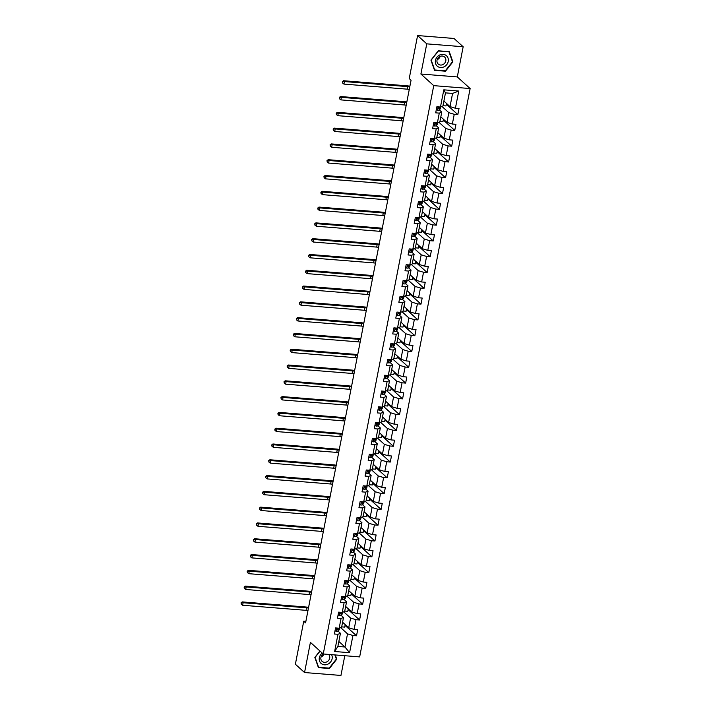 <?xml version="1.0" encoding="UTF-8"?>
<svg xmlns="http://www.w3.org/2000/svg" width="711" height="711" viewBox="0 0 711 711"><rect width="100%" height="100%" fill="white"/><g stroke="black" fill="none" stroke-linecap="round" stroke-linejoin="round"><path stroke-width="1.07" d="M463.163 46.757L426.76 43.851L420.894 74.015L457.297 76.93L463.163 46.757L453.991 38.465L417.588 35.55L409.225 78.574L411.056 80.236L305.579 622.872L303.739 621.21L295.376 664.243L304.548 672.535L340.951 675.45L344.791 655.711M457.297 76.93L470.14 88.546L359.659 656.902L323.256 653.987L433.737 85.64L470.14 88.546M443.895 101.06L450.019 106.597L452.569 93.434L445.486 92.874L442.926 106.028L440.465 107.041L436.874 106.757L435.692 112.836L439.282 113.12L437.389 122.834L433.799 122.55L432.617 128.629L436.216 128.913L434.323 138.627L430.733 138.343L429.551 144.422L433.141 144.706L431.257 154.42L427.666 154.136L426.484 160.215L430.075 160.499L428.182 170.213L424.591 169.929L423.409 176.008L427 176.292L425.116 186.006L421.525 185.722L420.343 191.801L423.934 192.086L422.041 201.8L418.45 201.515L417.268 207.594L420.859 207.879L418.975 217.593L415.384 217.308L414.202 223.387L417.792 223.672L415.899 233.386L412.309 233.101L411.136 239.18L414.726 239.465L412.833 249.188L409.243 248.894L408.061 254.973L411.651 255.258L409.767 264.981L406.177 264.688L404.994 270.767L408.585 271.051L406.692 280.774L403.101 280.481L401.919 286.56L405.51 286.844L403.626 296.567L400.035 296.274L398.853 302.353L402.444 302.637L400.551 312.36L396.96 312.067L395.787 318.146L399.378 318.43L397.485 328.153L393.894 327.86L392.712 333.939L396.303 334.223L394.418 343.946L390.828 343.653L389.646 349.732L393.236 350.016L391.343 359.739L387.753 359.446L386.571 365.525L390.161 365.81L388.277 375.532L384.687 375.239L383.505 381.318L387.095 381.603L385.202 391.326L381.611 391.032L380.429 397.111L384.02 397.396L382.136 407.119L378.545 406.825L377.363 412.904L380.954 413.189L379.07 422.912L375.47 422.618L374.297 428.697L377.888 428.982L375.995 438.705L372.404 438.411L371.222 444.491L374.813 444.775L372.928 454.498L369.338 454.205L368.156 460.284L371.746 460.568L369.853 470.291L366.263 469.998L365.081 476.077L368.671 476.361L366.787 486.084L363.197 485.791L362.015 491.87L365.605 492.154L363.712 501.877L360.122 501.584L358.948 507.663L362.539 507.947L360.646 517.67L357.055 517.377L355.873 523.456L359.464 523.74L357.58 533.463L353.989 533.17L352.807 539.249L356.398 539.533L354.505 549.256L350.914 548.963L349.732 555.042L353.323 555.327L351.438 565.049L347.848 564.756L346.666 570.835L350.256 571.12L348.363 580.843L344.773 580.549L343.591 586.628L347.181 586.913L345.297 596.636L341.707 596.342L340.525 602.421L344.115 602.706L342.231 612.429L338.632 612.135L337.458 618.215L341.049 618.499L339.156 628.222L335.565 627.929L334.383 634.008L337.974 634.292L334.632 651.507L349.581 652.698L344.968 647.01L347.528 633.848L340.64 627.609M440.465 107.041L443.806 89.835L458.764 91.035L455.413 108.241L459.013 108.525L457.831 114.604L446.348 104.215M349.581 652.698L352.932 635.492L356.522 635.776L357.704 629.706L354.114 629.413L355.998 619.699L359.588 619.983L360.77 613.913L357.18 613.62L359.073 603.906L362.663 604.19L363.845 598.12L360.255 597.827L362.139 588.113L365.73 588.397L366.912 582.327L363.321 582.033L365.214 572.319L368.805 572.604L369.978 566.534L366.387 566.24L368.28 556.526L371.871 556.811L373.053 550.741L369.462 550.447L371.346 540.733L374.937 541.018L376.119 534.948L372.528 534.654L374.421 524.94L378.012 525.225L379.194 519.154L375.604 518.861L377.488 509.147L381.078 509.432L382.26 503.361L378.67 503.068L380.563 493.354L384.153 493.638L385.335 487.568L381.736 487.275L383.629 477.561L387.219 477.845L388.402 471.775L384.811 471.482L386.695 461.768L390.295 462.052L391.468 455.982L387.877 455.689L389.77 445.975L393.361 446.259L394.543 440.189L390.952 439.896L392.836 430.182L396.427 430.466L397.609 424.396L394.018 424.103L395.911 414.389L399.502 414.673L400.684 408.603L397.094 408.31L398.978 398.595L402.568 398.88L403.75 392.81L400.16 392.516L402.053 382.802L405.643 383.087L406.816 377.017L403.226 376.723L405.119 367.009L408.709 367.294L409.892 361.215L406.301 360.93L408.185 351.216L411.776 351.501L412.958 345.422L409.367 345.137L411.26 335.423L414.851 335.708L416.033 329.628L412.442 329.344L414.326 319.63L417.917 319.914L419.099 313.835L415.508 313.551L417.401 303.837L420.992 304.121L422.174 298.042L418.575 297.758L420.468 288.044L424.058 288.328L425.24 282.249L421.65 281.965L423.534 272.251L427.133 272.535L428.306 266.456L424.716 266.172L426.609 256.458L430.199 256.742L431.381 250.663L427.791 250.379L429.675 240.665L433.266 240.949L434.448 234.87L430.857 234.586L432.75 224.872L436.341 225.156L437.523 219.077L433.932 218.792L435.816 209.078L439.407 209.363L440.589 203.284L436.998 202.999L438.891 193.285L442.482 193.57L443.655 187.491L440.065 187.206L441.958 177.492L445.548 177.777L446.73 171.698L443.14 171.413L445.024 161.699L448.614 161.984L449.796 155.905L446.206 155.62L448.099 145.906L451.689 146.19L452.871 140.111L449.281 139.827L451.165 130.113L454.756 130.397L455.938 124.318L452.347 124.034L454.24 114.32L457.831 114.604M437.389 122.834L439.86 121.821L441.753 112.107L439.282 109.876M441.94 106.437L448.837 112.676L446.943 122.39L440.829 116.853M441.753 112.107L439.282 113.12M454.24 114.32L448.837 112.676M452.347 124.034L446.943 122.39M434.323 138.627L436.794 137.614L438.678 127.9L436.216 125.669M438.874 122.23L445.761 128.469L443.877 138.183L437.754 132.646M438.678 127.9L436.216 128.913M451.165 130.113L445.761 128.469M449.281 139.827L443.877 138.183M431.257 154.42L433.719 153.407L435.612 143.693L433.141 141.462M435.799 138.023L442.695 144.262L440.802 153.976L434.688 148.439M435.612 143.693L433.141 144.706M448.099 145.906L442.695 144.262M446.206 155.62L440.802 153.976M428.182 170.213L430.653 169.2L432.537 159.486L430.075 157.255M432.732 153.816L439.62 160.055L437.736 169.769L431.613 164.232M432.537 159.486L430.075 160.499M445.024 161.699L439.62 160.055M443.14 171.413L437.736 169.769M425.116 186.006L427.578 185.002L429.471 175.279L427.009 173.049M429.666 169.609L436.554 175.848L434.661 185.562L428.546 180.025M429.471 175.279L427 176.292M441.958 177.492L436.554 175.848M440.065 187.206L434.661 185.562M422.041 201.8L424.511 200.795L426.404 191.072L423.934 188.842M426.591 185.402L433.488 191.641L431.595 201.355L425.48 195.818M426.404 191.072L423.934 192.086M438.891 193.285L433.488 191.641M436.998 202.999L431.595 201.355M418.975 217.593L421.445 216.588L423.329 206.865L420.868 204.635M423.525 201.195L430.413 207.434L428.529 217.148L422.405 211.611M423.329 206.865L420.859 207.879M435.816 209.078L430.413 207.434M433.932 218.792L428.529 217.148M415.899 233.386L418.37 232.381L420.263 222.659L417.792 220.428M420.45 216.988L427.347 223.227L425.454 232.941L419.339 227.404M420.263 222.659L417.792 223.672M432.75 224.872L427.347 223.227M430.857 234.586L425.454 232.941M412.833 249.188L415.304 248.175L417.188 238.452L414.726 236.221M417.384 232.781L424.271 239.02L422.387 248.734L416.264 243.198M417.188 238.452L414.726 239.465M429.675 240.665L424.271 239.02M427.791 250.379L422.387 248.734M409.767 264.981L412.229 263.968L414.122 254.245L411.651 252.014M414.317 248.574L421.205 254.814L419.312 264.528L413.198 258.991M414.122 254.245L411.651 255.258M426.609 256.458L421.205 254.814M424.716 266.172L419.312 264.528M406.692 280.774L409.163 279.761L411.047 270.038L408.585 267.807M411.242 264.368L418.139 270.607L416.246 280.321L410.131 274.793M411.047 270.038L408.585 271.051M423.534 272.251L418.139 270.607M421.65 281.965L416.246 280.321M403.626 296.567L406.097 295.554L407.981 285.831L405.519 283.6M408.176 280.161L415.064 286.4L413.18 296.114L407.056 290.586M407.981 285.831L405.51 286.844M420.468 288.044L415.064 286.4M418.575 297.758L413.18 296.114M400.551 312.36L403.021 311.347L404.915 301.624L402.444 299.393M405.101 295.954L411.998 302.193L410.105 311.907L403.99 306.379M404.915 301.624L402.444 302.637M417.401 303.837L411.998 302.193M415.508 313.551L410.105 311.907M397.485 328.153L399.955 327.14L401.839 317.417L399.378 315.186M402.035 311.747L408.923 317.986L407.039 327.7L400.915 322.172M401.839 317.417L399.378 318.43M414.326 319.63L408.923 317.986M412.442 329.344L407.039 327.7M394.418 343.946L396.88 342.933L398.773 333.21L396.303 330.979M398.96 327.54L405.857 333.779L403.964 343.493L397.849 337.965M398.773 333.21L396.303 334.223M411.26 335.423L405.857 333.779M409.367 345.137L403.964 343.493M391.343 359.739L393.814 358.726L395.698 349.003L393.236 346.772M395.894 343.333L402.781 349.572L400.897 359.286L394.783 353.758M395.698 349.003L393.236 350.016M408.185 351.216L402.781 349.572M406.301 360.93L400.897 359.286M388.277 375.532L390.739 374.519L392.632 364.796L390.17 362.566M392.828 359.126L399.715 365.365L397.822 375.079L391.708 369.551M392.632 364.796L390.161 365.81M405.119 367.009L399.715 365.365M403.226 376.723L397.822 375.079M385.202 391.326L387.673 390.312L389.566 380.589L387.095 378.359M389.752 374.919L396.649 381.158L394.756 390.872L388.641 385.344M389.566 380.589L387.095 381.603M402.053 382.802L396.649 381.158M400.16 392.516L394.756 390.872M382.136 407.119L384.607 406.105L386.491 396.382L384.029 394.152M386.686 390.712L393.574 396.951L391.69 406.665L385.566 401.137M386.491 396.382L384.02 397.396M398.978 398.595L393.574 396.951M397.094 408.31L391.69 406.665M379.07 422.912L381.531 421.899L383.425 412.176L380.954 409.945M383.611 406.505L390.508 412.744L388.615 422.458L382.5 416.93M383.425 412.176L380.954 413.189M395.911 414.389L390.508 412.744M394.018 424.103L388.615 422.458M375.995 438.705L378.465 437.692L380.349 427.969L377.888 425.738M380.545 422.298L387.433 428.537L385.549 438.252L379.425 432.723M380.349 427.969L377.888 428.982M392.836 430.182L387.433 428.537M390.952 439.896L385.549 438.252M372.928 454.498L375.39 453.485L377.283 443.762L374.813 441.531M377.479 438.092L384.367 444.331L382.474 454.045L376.359 448.517M377.283 443.762L374.813 444.775M389.77 445.975L384.367 444.331M387.877 455.689L382.474 454.045M369.853 470.291L372.324 469.278L374.208 459.555L371.746 457.324M374.404 453.885L381.3 460.124L379.407 469.838L373.293 464.31M374.208 459.555L371.746 460.568M386.695 461.768L381.3 460.124M384.811 471.482L379.407 469.838M366.787 486.084L369.258 485.071L371.142 475.348L368.68 473.117M371.338 469.678L378.225 475.917L376.341 485.631L370.218 480.103M371.142 475.348L368.671 476.361M383.629 477.561L378.225 475.917M381.736 487.275L376.341 485.631M363.712 501.877L366.183 500.864L368.076 491.141L365.605 488.91M368.262 485.471L375.159 491.71L373.266 501.424L367.152 495.896M368.076 491.141L365.605 492.154M380.563 493.354L375.159 491.71M378.67 503.068L373.266 501.424M360.646 517.67L363.117 516.657L365.001 506.934L362.539 504.703M365.196 501.264L372.084 507.503L370.2 517.217L364.076 511.689M365.001 506.934L362.539 507.947M377.488 509.147L372.084 507.503M375.604 518.861L370.2 517.217M357.58 533.463L360.042 532.45L361.935 522.727L359.464 520.496M362.121 517.057L369.018 523.296L367.125 533.01L361.01 527.482M361.935 522.727L359.464 523.74M374.421 524.94L369.018 523.296M372.528 534.654L367.125 533.01M354.505 549.256L356.975 548.243L358.859 538.52L356.398 536.29M359.055 532.85L365.943 539.089L364.059 548.803L357.944 543.275M358.859 538.52L356.398 539.533M371.346 540.733L365.943 539.089M369.462 550.447L364.059 548.803M351.438 565.049L353.9 564.036L355.793 554.313L353.331 552.083M355.989 548.643L362.877 554.882L360.984 564.596L354.869 559.068M355.793 554.313L353.323 555.327M368.28 556.526L362.877 554.882M366.387 566.24L360.984 564.596M348.363 580.843L350.834 579.829L352.727 570.106L350.256 567.876M352.914 564.436L359.81 570.675L357.917 580.389L351.803 574.861M352.727 570.106L350.256 571.12M365.214 572.319L359.81 570.675M363.321 582.033L357.917 580.389M345.297 596.636L347.768 595.622L349.652 585.9L347.19 583.669M349.848 580.229L356.735 586.468L354.851 596.182L348.728 590.654M349.652 585.9L347.181 586.913M362.139 588.113L356.735 586.468M360.255 597.827L354.851 596.182M342.231 612.429L344.693 611.416L346.586 601.693L344.115 599.462M346.772 596.022L353.669 602.261L351.776 611.975L345.662 606.447M346.586 601.693L344.115 602.706M359.073 603.906L353.669 602.261M357.18 613.62L351.776 611.975M339.156 628.222L341.627 627.209L343.511 617.486L341.049 615.255M343.706 611.816L350.594 618.055L348.71 627.769L342.586 622.241M343.511 617.486L341.049 618.499M355.998 619.699L350.594 618.055M354.114 629.413L348.71 627.769M334.632 651.507L337.885 646.441L340.445 633.279L337.974 631.048M338.854 641.473L344.968 647.01L337.885 646.441M340.445 633.279L337.974 634.292M352.932 635.492L347.528 633.848M426.76 43.851L417.588 35.55M420.894 74.015L433.737 85.64M323.256 653.987L310.414 642.371L304.548 672.535M305.863 621.387L303.739 621.21M458.764 91.035L452.569 93.434M445.486 92.874L443.806 89.835M455.413 108.241L450.019 106.597M356.522 635.776L345.039 625.387M345.199 624.596L344.711 627.12L341.689 626.871M348.266 608.803L347.777 611.327L344.755 611.078M359.588 619.983L348.114 609.594M351.332 593.01L350.843 595.534L347.83 595.285M362.663 604.19L351.181 593.801M354.407 577.216L353.918 579.741L350.896 579.492M365.73 588.397L354.256 578.007M357.473 561.423L356.984 563.947L353.971 563.699M368.805 572.604L357.322 562.214M360.548 545.63L360.059 548.154L357.038 547.905M371.871 556.811L360.388 546.421M363.614 529.837L363.125 532.352L360.113 532.112M374.937 541.018L363.463 530.628M366.689 514.044L366.192 516.559L363.179 516.319M378.012 525.225L366.529 514.835M369.756 498.251L369.267 500.766L366.245 500.526M381.078 509.432L369.604 499.042M372.822 482.458L372.333 484.973L369.32 484.733M384.153 493.638L372.671 483.249M375.897 466.665L375.408 469.18L372.386 468.94M387.219 477.845L375.737 467.456M378.963 450.872L378.474 453.387L375.461 453.147M390.295 462.052L378.812 451.663M382.038 435.079L381.549 437.594L378.528 437.354M393.361 446.259L381.878 435.87M385.104 419.286L384.615 421.801L381.594 421.561M396.427 430.466L384.953 420.077M388.17 403.493L387.682 406.008L384.669 405.768M399.502 414.673L388.019 404.283M391.246 387.699L390.757 390.215L387.735 389.975M402.568 398.88L391.086 388.49M394.312 371.906L393.823 374.421L390.81 374.182M405.643 383.087L394.161 372.697M397.387 356.113L396.898 358.628L393.876 358.388M408.709 367.294L397.227 356.904M400.453 340.32L399.964 342.835L396.951 342.595M411.776 351.501L400.302 341.111M403.528 324.527L403.03 327.042L400.017 326.802M414.851 335.708L403.368 325.318M406.594 308.734L406.105 311.249L403.084 311.009M417.917 319.914L406.443 309.525M409.66 292.941L409.172 295.456L406.159 295.216M420.992 304.121L409.509 293.732M412.736 277.148L412.247 279.663L409.225 279.423M424.058 288.328L412.576 277.939M415.802 261.355L415.313 263.87L412.3 263.63M427.133 272.535L415.651 262.146M418.877 245.562L418.379 248.077L415.366 247.837M430.199 256.742L418.717 246.353M421.943 229.769L421.454 232.284L418.432 232.044M433.266 240.949L421.792 230.56M425.009 213.975L424.52 216.491L421.507 216.251M436.341 225.156L424.858 214.766M428.084 198.182L427.595 200.698L424.574 200.458M439.407 209.363L427.924 198.973M431.15 182.389L430.662 184.904L427.649 184.664M442.482 193.57L430.999 183.18M434.225 166.596L433.737 169.111L430.715 168.871M445.548 177.777L434.065 167.387M437.292 150.803L436.803 153.318L433.781 153.078M448.614 161.984L437.141 151.594M440.367 135.01L439.869 137.525L436.856 137.285M451.689 146.19L440.207 135.801M443.433 119.217L442.944 121.732L439.922 121.492M454.756 130.397L443.282 120.008M446.499 103.424L446.01 105.939L442.997 105.699M319.932 650.983L314.84 657.426L318.421 667.629L329.389 668.509L336.765 659.177L335.281 654.947M438.323 50.792L430.946 60.124L434.528 70.327L445.486 71.207L452.871 61.875L449.29 51.663L438.323 50.792M336.205 658.67L336.765 659.177M328.935 668.109L329.389 668.509M452.312 61.368L452.871 61.875M445.042 70.798L445.486 71.207M335.05 630.604L336.196 631.359A2.835 0.738 11 0 0 337.894 631.137L339.031 629.99A8.176 2.133 11 0 0 339.218 629.653L339.529 628.071M338.223 628.142A2.835 0.738 -169 0 1 337.503 628.24L337.272 629.457A2.835 0.738 11 0 0 338.267 629.208L339.316 628.151M337.583 628.24L336.827 628.951M307.961 610.598A5.341 1.395 11 0 0 306.05 610.34L242.638 605.265L243.126 602.741L241.065 602.812L241.233 604.154L241.429 603.141M308.458 608.065A5.341 1.395 11 0 0 306.539 607.807L243.126 602.741L242.211 601.906L305.623 606.981A8.017 2.089 -169 0 1 308.592 607.381M242.211 601.906L241.065 602.812M241.233 604.154L242.638 605.265M322.27 653.098A6.941 6.15 132.1 0 0 321.425 663.683A6.941 6.15 132.1 0 0 329.682 662.963A6.941 6.15 132.1 0 0 331.593 654.653M323.416 653.996A4.755 4.213 132.1 0 0 322.11 661.372A4.755 4.213 132.1 0 0 322.35 661.568A4.755 4.213 132.1 0 0 328.482 660.599A4.755 4.213 132.1 0 0 328.589 654.413M334.89 654.92L336.356 659.088L329.202 668.127L318.581 667.274L315.106 657.382L320.074 651.107M321.034 657.017A4.755 4.213 132.1 0 0 323.923 654.04M435.443 60.417A6.941 6.15 132.1 0 0 440.553 67.509A6.941 6.15 132.1 0 0 448.232 61.439A6.941 6.15 132.1 0 0 443.113 54.347A6.941 6.15 132.1 0 0 435.443 60.417M437.025 60.186A4.755 4.213 132.1 0 0 438.207 64.061A4.755 4.213 132.1 0 0 442.669 64.683A4.755 4.213 132.1 0 0 445.779 60.888A4.755 4.213 132.1 0 0 444.588 57.013A4.755 4.213 132.1 0 0 440.127 56.391A4.755 4.213 132.1 0 0 437.025 60.186M437.141 59.706A4.755 4.213 132.1 0 0 440.153 56.382M448.988 51.885L452.454 61.777L445.308 70.824L434.688 69.971L431.213 60.079L438.367 51.041L448.685 51.619M338.116 614.811L339.271 615.566A2.835 0.738 11 0 0 340.96 615.344L342.098 614.197A8.176 2.133 11 0 0 342.293 613.86L342.595 612.269M341.289 612.349A2.835 0.738 -169 0 1 340.569 612.447L340.338 613.664A2.835 0.738 11 0 0 341.333 613.415L342.391 612.358M340.649 612.447L339.894 613.158M311.036 594.805A5.341 1.395 11 0 0 309.116 594.547L245.704 589.472L246.202 586.948L244.131 587.019L244.3 588.361L244.495 587.348M311.525 592.272A5.341 1.395 11 0 0 309.605 592.014L246.202 586.948L245.286 586.113L308.69 591.188A8.017 2.089 -169 0 1 311.658 591.588M245.286 586.113L244.131 587.019M244.3 588.361L245.704 589.472M341.191 599.018L342.338 599.773A2.835 0.738 11 0 0 344.035 599.551L345.173 598.404A8.176 2.133 11 0 0 345.359 598.067L345.67 596.476M344.364 596.556A2.835 0.738 -169 0 1 343.644 596.653L343.404 597.871A2.835 0.738 11 0 0 344.408 597.622L345.457 596.565M343.724 596.653L342.969 597.364M314.102 579.012A5.341 1.395 11 0 0 312.182 578.754L248.779 573.679L249.268 571.155L247.197 571.226L247.375 572.568L247.57 571.555M314.591 576.479A5.341 1.395 11 0 0 312.68 576.221L249.268 571.155L248.352 570.32L311.765 575.395A8.017 2.089 -169 0 1 314.724 575.794M248.352 570.32L247.197 571.226M247.375 572.568L248.779 573.679M344.257 583.224L345.413 583.98A2.835 0.738 11 0 0 347.101 583.758L348.239 582.611A8.176 2.133 11 0 0 348.434 582.273L348.737 580.683M347.43 580.763A2.835 0.738 -169 0 1 346.71 580.86L346.479 582.078A2.835 0.738 11 0 0 347.475 581.829L348.532 580.771M346.79 580.86L346.035 581.571M317.177 563.219A5.341 1.395 11 0 0 315.257 562.961L251.845 557.886L252.343 555.362L250.272 555.433L250.441 556.775L250.636 555.762M317.666 560.686A5.341 1.395 11 0 0 315.746 560.428L252.343 555.362L251.418 554.527L314.831 559.601A8.017 2.089 -169 0 1 317.799 560.001M251.418 554.527L250.272 555.433M250.441 556.775L251.845 557.886M347.324 567.431L348.479 568.187A2.835 0.738 11 0 0 350.176 567.965L351.314 566.818A8.176 2.133 11 0 0 351.501 566.48L351.812 564.889M350.505 564.969A2.835 0.738 -169 0 1 349.785 565.067L349.545 566.285A2.835 0.738 11 0 0 350.55 566.036L351.598 564.978M349.865 565.067L349.101 565.778M320.243 547.426A5.341 1.395 11 0 0 318.324 547.168L254.92 542.093L255.409 539.569L253.338 539.64L253.507 540.982L253.711 539.969M320.732 544.893A5.341 1.395 11 0 0 318.821 544.635L255.409 539.569L254.494 538.734L317.897 543.808A8.017 2.089 -169 0 1 320.865 544.208M254.494 538.734L253.338 539.64M253.507 540.982L254.92 542.093M350.399 551.638L351.554 552.394A2.835 0.738 11 0 0 353.243 552.171L354.38 551.025A8.176 2.133 11 0 0 354.567 550.687L354.878 549.096M353.571 549.176A2.835 0.738 -169 0 1 352.852 549.274L352.62 550.492A2.835 0.738 11 0 0 353.616 550.243L354.665 549.185M352.932 549.274L352.176 549.985M323.309 531.632A5.341 1.395 11 0 0 321.399 531.375L257.986 526.3L258.475 523.776L256.413 523.847L256.582 525.189L256.778 524.176M323.807 529.1A5.341 1.395 11 0 0 321.887 528.842L258.475 523.776L257.56 522.941L320.972 528.015A8.017 2.089 -169 0 1 323.94 528.415M257.56 522.941L256.413 523.847M256.582 525.189L257.986 526.3M353.465 535.845L354.62 536.601A2.835 0.738 11 0 0 356.309 536.378L357.446 535.232A8.176 2.133 11 0 0 357.642 534.894L357.944 533.303M356.638 533.383A2.835 0.738 -169 0 1 355.927 533.481L355.687 534.699A2.835 0.738 11 0 0 356.682 534.45L357.74 533.392M355.998 533.481L355.242 534.192M326.385 515.839A5.341 1.395 11 0 0 324.465 515.582L261.053 510.507L261.55 507.974L259.479 508.054L259.648 509.396L259.844 508.383M326.873 513.306A5.341 1.395 11 0 0 324.954 513.049L261.55 507.974L260.635 507.147L324.038 512.222A8.017 2.089 -169 0 1 327.007 512.622M260.635 507.147L259.479 508.054M259.648 509.396L261.053 510.507M356.54 520.052L357.686 520.808A2.835 0.738 11 0 0 359.384 520.585L360.521 519.439A8.176 2.133 11 0 0 360.708 519.101L361.019 517.51M359.713 517.59A2.835 0.738 -169 0 1 358.993 517.688L358.753 518.906A2.835 0.738 11 0 0 359.757 518.657L360.806 517.599M359.073 517.688L358.317 518.399M329.451 500.046A5.341 1.395 11 0 0 327.54 499.789L264.128 494.714L264.616 492.181L262.546 492.261L262.723 493.603L262.919 492.59M329.948 497.513A5.341 1.395 11 0 0 328.029 497.256L264.616 492.181L263.701 491.354L327.113 496.429A8.017 2.089 -169 0 1 330.082 496.829M263.701 491.354L262.546 492.261M262.723 493.603L264.128 494.714M359.606 504.25L360.761 505.014A2.835 0.738 11 0 0 362.45 504.792L363.588 503.646A8.176 2.133 11 0 0 363.783 503.308L364.085 501.717M362.779 501.797A2.835 0.738 -169 0 1 362.059 501.895L361.828 503.112A2.835 0.738 11 0 0 362.823 502.864L363.881 501.806M362.139 501.895L361.384 502.606M332.526 484.253A5.341 1.395 11 0 0 330.606 483.995L267.194 478.921L267.692 476.388L265.621 476.468L265.79 477.81L265.985 476.797M333.015 481.72A5.341 1.395 11 0 0 331.095 481.463L267.692 476.388L266.767 475.561L330.18 480.636A8.017 2.089 -169 0 1 333.148 481.036M266.767 475.561L265.621 476.468M265.79 477.81L267.194 478.921M362.672 488.457L363.828 489.221A2.835 0.738 11 0 0 365.525 488.999L366.663 487.853A8.176 2.133 11 0 0 366.849 487.515L367.16 485.924M365.854 486.004A2.835 0.738 -169 0 1 365.134 486.102L364.894 487.319A2.835 0.738 11 0 0 365.898 487.071L366.947 486.013M365.214 486.102L364.459 486.813M335.592 468.46A5.341 1.395 11 0 0 333.672 468.202L270.269 463.128L270.758 460.595L268.687 460.675L268.856 462.017L269.06 461.004M336.081 465.927A5.341 1.395 11 0 0 334.17 465.669L270.758 460.595L269.842 459.768L333.255 464.843A8.017 2.089 -169 0 1 336.214 465.243M269.842 459.768L268.687 460.675M268.856 462.017L270.269 463.128M365.747 472.664L366.903 473.428A2.835 0.738 11 0 0 368.591 473.206L369.729 472.06A8.176 2.133 11 0 0 369.916 471.722L370.227 470.131M368.92 470.211A2.835 0.738 -169 0 1 368.2 470.309L367.969 471.526A2.835 0.738 11 0 0 368.965 471.277L370.022 470.22M368.28 470.309L367.525 471.02M338.658 452.667A5.341 1.395 11 0 0 336.747 452.409L273.335 447.335L273.824 444.802L271.762 444.882L271.931 446.224L272.126 445.21M339.156 450.134A5.341 1.395 11 0 0 337.236 449.876L273.824 444.802L272.908 443.975L336.321 449.05A8.017 2.089 -169 0 1 339.289 449.45M272.908 443.975L271.762 444.882M271.931 446.224L273.335 447.335M368.813 456.871L369.969 457.635A2.835 0.738 11 0 0 371.657 457.413L372.804 456.266A8.176 2.133 11 0 0 372.991 455.929L373.302 454.338M371.986 454.418A2.835 0.738 -169 0 1 371.275 454.516L371.035 455.733A2.835 0.738 11 0 0 372.04 455.484L373.088 454.427M371.355 454.516L370.591 455.227M341.733 436.874A5.341 1.395 11 0 0 339.814 436.616L276.41 431.541L276.899 429.009L274.828 429.089L274.997 430.431L275.193 429.417M342.222 434.341A5.341 1.395 11 0 0 340.311 434.083L276.899 429.009L275.984 428.182L339.387 433.257A8.017 2.089 -169 0 1 342.355 433.657M275.984 428.182L274.828 429.089M274.997 430.431L276.41 431.541M371.889 441.078L373.035 441.842A2.835 0.738 11 0 0 374.733 441.62L375.87 440.473A8.176 2.133 11 0 0 376.057 440.136L376.368 438.545M375.061 438.625A2.835 0.738 -169 0 1 374.341 438.723L374.102 439.94A2.835 0.738 11 0 0 375.106 439.691L376.155 438.634M374.421 438.723L373.666 439.434M344.799 421.081A5.341 1.395 11 0 0 342.889 420.823L279.476 415.748L279.965 413.215L277.903 413.295L278.072 414.637L278.268 413.624M345.297 418.548A5.341 1.395 11 0 0 343.377 418.29L279.965 413.215L279.05 412.389L342.462 417.464A8.017 2.089 -169 0 1 345.43 417.864M279.05 412.389L277.903 413.295M278.072 414.637L279.476 415.748M374.955 425.285L376.11 426.049A2.835 0.738 11 0 0 377.799 425.827L378.936 424.68A8.176 2.133 11 0 0 379.132 424.343L379.434 422.752M378.128 422.832A2.835 0.738 -169 0 1 377.408 422.929L377.177 424.147A2.835 0.738 11 0 0 378.172 423.898L379.23 422.841M377.488 422.929L376.732 423.64M347.875 405.288A5.341 1.395 11 0 0 345.955 405.03L282.543 399.955L283.04 397.422L280.969 397.502L281.138 398.844L281.334 397.831M348.363 402.755A5.341 1.395 11 0 0 346.444 402.497L283.04 397.422L282.125 396.596L345.528 401.671A8.017 2.089 -169 0 1 348.497 402.07M282.125 396.596L280.969 397.502M281.138 398.844L282.543 399.955M378.03 409.492L379.176 410.256A2.835 0.738 11 0 0 380.874 410.034L382.011 408.887A8.176 2.133 11 0 0 382.198 408.549L382.509 406.959M381.203 407.039A2.835 0.738 -169 0 1 380.483 407.136L380.243 408.354A2.835 0.738 11 0 0 381.247 408.105L382.296 407.048M380.563 407.136L379.807 407.847M350.941 389.495A5.341 1.395 11 0 0 349.021 389.237L285.618 384.162L286.106 381.629L284.036 381.709L284.213 383.051L284.409 382.038M351.43 386.962A5.341 1.395 11 0 0 349.519 386.704L286.106 381.629L285.191 380.803L348.603 385.877A8.017 2.089 -169 0 1 351.563 386.277M285.191 380.803L284.036 381.709M284.213 383.051L285.618 384.162M381.096 393.698L382.251 394.463A2.835 0.738 11 0 0 383.94 394.241L385.078 393.094A8.176 2.133 11 0 0 385.273 392.756L385.575 391.166M384.269 391.246A2.835 0.738 -169 0 1 383.549 391.343L383.318 392.561A2.835 0.738 11 0 0 384.313 392.312L385.371 391.254M383.629 391.343L382.874 392.054M354.016 373.702A5.341 1.395 11 0 0 352.096 373.444L288.684 368.369L289.181 365.836L287.111 365.916L287.28 367.258L287.475 366.245M354.505 371.169A5.341 1.395 11 0 0 352.585 370.911L289.181 365.836L288.257 365.01L351.669 370.084A8.017 2.089 -169 0 1 354.638 370.484M288.257 365.01L287.111 365.916M287.28 367.258L288.684 368.369M384.162 377.905L385.318 378.67A2.835 0.738 11 0 0 387.015 378.448L388.153 377.301A8.176 2.133 11 0 0 388.339 376.963L388.65 375.372M387.344 375.452A2.835 0.738 -169 0 1 386.624 375.55L386.384 376.768A2.835 0.738 11 0 0 387.388 376.519L388.437 375.461M386.704 375.55L385.94 376.261M357.082 357.909A5.341 1.395 11 0 0 355.162 357.651L291.759 352.576L292.248 350.043L290.177 350.123L290.346 351.465L290.541 350.452M357.571 355.376A5.341 1.395 11 0 0 355.66 355.118L292.248 350.043L291.332 349.217L354.736 354.291A8.017 2.089 -169 0 1 357.704 354.691M291.332 349.217L290.177 350.123M290.346 351.465L291.759 352.576M387.237 362.112L388.393 362.877A2.835 0.738 11 0 0 390.081 362.654L391.219 361.508A8.176 2.133 11 0 0 391.406 361.17L391.717 359.579M390.41 359.659A2.835 0.738 -169 0 1 389.69 359.757L389.459 360.975A2.835 0.738 11 0 0 390.455 360.726L391.503 359.668M389.77 359.757L389.015 360.468M360.148 342.115A5.341 1.395 11 0 0 358.237 341.858L294.825 336.783L295.314 334.25L293.252 334.33L293.421 335.672L293.616 334.659M360.646 339.582A5.341 1.395 11 0 0 358.726 339.325L295.314 334.25L294.398 333.423L357.811 338.498A8.017 2.089 -169 0 1 360.779 338.898M294.398 333.423L293.252 334.33M293.421 335.672L294.825 336.783M390.303 346.319L391.459 347.084A2.835 0.738 11 0 0 393.147 346.861L394.285 345.715A8.176 2.133 11 0 0 394.481 345.377L394.783 343.786M393.476 343.866A2.835 0.738 -169 0 1 392.765 343.964L392.525 345.182A2.835 0.738 11 0 0 393.521 344.933L394.578 343.875M392.836 343.964L392.081 344.675M363.223 326.322A5.341 1.395 11 0 0 361.304 326.065L297.891 320.99L298.389 318.457L296.318 318.537L296.487 319.879L296.683 318.866M363.712 323.789A5.341 1.395 11 0 0 361.792 323.532L298.389 318.457L297.474 317.63L360.877 322.705A8.017 2.089 -169 0 1 363.845 323.105M297.474 317.63L296.318 318.537M296.487 319.879L297.891 320.99M393.379 330.526L394.525 331.29A2.835 0.738 11 0 0 396.223 331.068L397.36 329.922A8.176 2.133 11 0 0 397.547 329.584L397.858 327.993M396.551 328.073A2.835 0.738 -169 0 1 395.831 328.171L395.592 329.389A2.835 0.738 11 0 0 396.596 329.14L397.645 328.082M395.911 328.171L395.156 328.882M366.289 310.529A5.341 1.395 11 0 0 364.379 310.272L300.966 305.197L301.455 302.664L299.384 302.744L299.562 304.086L299.758 303.073M366.787 307.996A5.341 1.395 11 0 0 364.867 307.739L301.455 302.664L300.54 301.837L363.952 306.912A8.017 2.089 -169 0 1 366.92 307.312M300.54 301.837L299.384 302.744M299.562 304.086L300.966 305.197M396.445 314.733L397.6 315.497A2.835 0.738 11 0 0 399.289 315.275L400.426 314.129A8.176 2.133 11 0 0 400.622 313.791L400.924 312.2M399.618 312.28A2.835 0.738 -169 0 1 398.898 312.378L398.667 313.595A2.835 0.738 11 0 0 399.662 313.347L400.72 312.289M398.978 312.378L398.222 313.089M369.365 294.736A5.341 1.395 11 0 0 367.445 294.478L304.032 289.404L304.53 286.871L302.459 286.951L302.628 288.293L302.824 287.28M369.853 292.203A5.341 1.395 11 0 0 367.934 291.945L304.53 286.871L303.606 286.044L367.018 291.119A8.017 2.089 -169 0 1 369.987 291.519M303.606 286.044L302.459 286.951M302.628 288.293L304.032 289.404M399.511 298.94L400.666 299.704A2.835 0.738 11 0 0 402.364 299.482L403.501 298.336A8.176 2.133 11 0 0 403.688 297.998L403.999 296.407M402.693 296.487A2.835 0.738 -169 0 1 401.973 296.585L401.733 297.802A2.835 0.738 11 0 0 402.737 297.554L403.786 296.496M402.053 296.585L401.297 297.296M372.431 278.943A5.341 1.395 11 0 0 370.511 278.685L307.108 273.611L307.596 271.078L305.526 271.158L305.694 272.5L305.899 271.486M372.92 276.41A5.341 1.395 11 0 0 371.009 276.152L307.596 271.078L306.681 270.251L370.084 275.326A8.017 2.089 -169 0 1 373.053 275.726M306.681 270.251L305.526 271.158M305.694 272.5L307.108 273.611M402.586 283.147L403.741 283.911A2.835 0.738 11 0 0 405.43 283.689L406.568 282.543A8.176 2.133 11 0 0 406.754 282.205L407.065 280.614M405.759 280.694A2.835 0.738 -169 0 1 405.039 280.792L404.808 282.009A2.835 0.738 11 0 0 405.803 281.76L406.861 280.703M405.119 280.792L404.363 281.503M375.497 263.15A5.341 1.395 11 0 0 373.586 262.892L310.174 257.817L310.663 255.285L308.601 255.365L308.77 256.707L308.965 255.693M375.995 260.617A5.341 1.395 11 0 0 374.075 260.359L310.663 255.285L309.747 254.458L373.159 259.533A8.017 2.089 -169 0 1 376.128 259.933M309.747 254.458L308.601 255.365M308.77 256.707L310.174 257.817M405.652 267.354L406.808 268.118A2.835 0.738 11 0 0 408.496 267.896L409.634 266.749A8.176 2.133 11 0 0 409.829 266.412L410.14 264.821M408.825 264.901A2.835 0.738 -169 0 1 408.114 264.999L407.874 266.216A2.835 0.738 11 0 0 408.869 265.967L409.927 264.91M408.194 264.999L407.43 265.71M378.572 247.357A5.341 1.395 11 0 0 376.652 247.099L313.249 242.024L313.738 239.491L311.667 239.571L311.836 240.913L312.031 239.9M379.061 244.824A5.341 1.395 11 0 0 377.15 244.566L313.738 239.491L312.822 238.665L376.226 243.74A8.017 2.089 -169 0 1 379.194 244.14M312.822 238.665L311.667 239.571M311.836 240.913L313.249 242.024M408.727 251.561L409.874 252.325A2.835 0.738 11 0 0 411.571 252.103L412.709 250.956A8.176 2.133 11 0 0 412.895 250.619L413.207 249.028M411.9 249.108A2.835 0.738 -169 0 1 411.18 249.206L410.94 250.423A2.835 0.738 11 0 0 411.945 250.174L412.993 249.117M411.26 249.206L410.505 249.917M381.638 231.564A5.341 1.395 11 0 0 379.727 231.306L316.315 226.231L316.804 223.698L314.742 223.778L314.911 225.12L315.106 224.107M382.136 229.031A5.341 1.395 11 0 0 380.216 228.773L316.804 223.698L315.888 222.872L379.301 227.947A8.017 2.089 -169 0 1 382.269 228.347M315.888 222.872L314.742 223.778M314.911 225.12L316.315 226.231M411.793 235.768L412.949 236.532A2.835 0.738 11 0 0 414.637 236.31L415.775 235.163A8.176 2.133 11 0 0 415.971 234.826L416.273 233.235M414.966 233.315A2.835 0.738 -169 0 1 414.246 233.412L414.015 234.63A2.835 0.738 11 0 0 415.011 234.381L416.068 233.324M414.326 233.412L413.571 234.123M384.713 215.771A5.341 1.395 11 0 0 382.794 215.513L319.381 210.438L319.879 207.905L317.808 207.985L317.977 209.327L318.173 208.314M385.202 213.238A5.341 1.395 11 0 0 383.282 212.98L319.879 207.905L318.963 207.079L382.367 212.154A8.017 2.089 -169 0 1 385.335 212.553M318.963 207.079L317.808 207.985M317.977 209.327L319.381 210.438M414.86 219.975L416.015 220.739A2.835 0.738 11 0 0 417.713 220.517L418.85 219.37A8.176 2.133 11 0 0 419.037 219.032L419.348 217.442M418.041 217.522A2.835 0.738 -169 0 1 417.321 217.619L417.081 218.837A2.835 0.738 11 0 0 418.086 218.588L419.135 217.53M417.401 217.619L416.646 218.33M387.779 199.978A5.341 1.395 11 0 0 385.86 199.72L322.456 194.645L322.945 192.112L320.874 192.192L321.052 193.534L321.248 192.521M388.268 197.445A5.341 1.395 11 0 0 386.357 197.187L322.945 192.112L322.03 191.286L385.442 196.36A8.017 2.089 -169 0 1 388.402 196.76M322.03 191.286L320.874 192.192M321.052 193.534L322.456 194.645M417.935 204.181L419.09 204.946A2.835 0.738 11 0 0 420.779 204.724L421.916 203.577A8.176 2.133 11 0 0 422.112 203.239L422.414 201.648M421.108 201.728A2.835 0.738 -169 0 1 420.388 201.826L420.157 203.044A2.835 0.738 11 0 0 421.152 202.795L422.21 201.737M420.468 201.826L419.712 202.537M390.854 184.185A5.341 1.395 11 0 0 388.935 183.927L325.522 178.852L326.02 176.319L323.949 176.399L324.118 177.741L324.314 176.728M391.343 181.652A5.341 1.395 11 0 0 389.424 181.394L326.02 176.319L325.096 175.493L388.508 180.567A8.017 2.089 -169 0 1 391.477 180.967M325.096 175.493L323.949 176.399M324.118 177.741L325.522 178.852M421.001 188.388L422.156 189.153A2.835 0.738 11 0 0 423.854 188.93L424.991 187.784A8.176 2.133 11 0 0 425.178 187.446L425.489 185.855M424.183 185.935A2.835 0.738 -169 0 1 423.463 186.033L423.223 187.251A2.835 0.738 11 0 0 424.227 187.002L425.276 185.944M423.543 186.033L422.778 186.744M393.921 168.391A5.341 1.395 11 0 0 392.001 168.134L328.598 163.059L329.086 160.526L327.016 160.606L327.184 161.948L327.38 160.935M394.409 165.859A5.341 1.395 11 0 0 392.499 165.601L329.086 160.526L328.171 159.699L391.574 164.774A8.017 2.089 -169 0 1 394.543 165.174M328.171 159.699L327.016 160.606M327.184 161.948L328.598 163.059M424.076 172.595L425.231 173.36A2.835 0.738 11 0 0 426.92 173.137L428.058 171.991A8.176 2.133 11 0 0 428.244 171.653L428.555 170.062M427.249 170.142A2.835 0.738 -169 0 1 426.529 170.24L426.298 171.458A2.835 0.738 11 0 0 427.293 171.209L428.342 170.151M426.609 170.24L425.853 170.951M396.987 152.598A5.341 1.395 11 0 0 395.076 152.341L331.664 147.266L332.153 144.733L330.091 144.813L330.26 146.155L330.455 145.142M397.485 150.065A5.341 1.395 11 0 0 395.565 149.808L332.153 144.733L331.237 143.906L394.649 148.981A8.017 2.089 -169 0 1 397.618 149.381M331.237 143.906L330.091 144.813M330.26 146.155L331.664 147.266M427.142 156.802L428.298 157.566A2.835 0.738 11 0 0 429.986 157.344L431.124 156.198A8.176 2.133 11 0 0 431.319 155.86L431.621 154.269M430.315 154.349A2.835 0.738 -169 0 1 429.604 154.447L429.364 155.665A2.835 0.738 11 0 0 430.359 155.416L431.417 154.358M429.675 154.447L428.92 155.158M400.062 136.805A5.341 1.395 11 0 0 398.142 136.548L334.73 131.473L335.228 128.94L333.157 129.02L333.326 130.362L333.521 129.349M400.551 134.272A5.341 1.395 11 0 0 398.631 134.015L335.228 128.94L334.312 128.113L397.716 133.188A8.017 2.089 -169 0 1 400.684 133.588M334.312 128.113L333.157 129.02M333.326 130.362L334.73 131.473M430.217 141.009L431.364 141.773A2.835 0.738 11 0 0 433.061 141.551L434.199 140.405A8.176 2.133 11 0 0 434.385 140.067L434.697 138.476M433.39 138.556A2.835 0.738 -169 0 1 432.67 138.654L432.43 139.871A2.835 0.738 11 0 0 433.434 139.623L434.483 138.565M432.75 138.654L431.995 139.365M403.128 121.012A5.341 1.395 11 0 0 401.217 120.754L337.805 115.68L338.294 113.147L336.223 113.227L336.401 114.569L336.596 113.556M403.626 118.479A5.341 1.395 11 0 0 401.706 118.222L338.294 113.147L337.378 112.32L400.791 117.395A8.017 2.089 -169 0 1 403.75 117.795M337.378 112.32L336.223 113.227M336.401 114.569L337.805 115.68M433.283 125.216L434.439 125.98A2.835 0.738 11 0 0 436.127 125.758L437.265 124.612A8.176 2.133 11 0 0 437.461 124.274L437.763 122.683M436.456 122.763A2.835 0.738 -169 0 1 435.736 122.861L435.505 124.078A2.835 0.738 11 0 0 436.501 123.83L437.558 122.772M435.816 122.861L435.061 123.572M406.203 105.219A5.341 1.395 11 0 0 404.283 104.961L340.871 99.887L341.369 97.354L339.298 97.434L339.467 98.776L339.662 97.763M406.692 102.686A5.341 1.395 11 0 0 404.772 102.428L341.369 97.354L340.445 96.527L403.857 101.602A8.017 2.089 -169 0 1 406.825 102.002M340.445 96.527L339.298 97.434M339.467 98.776L340.871 99.887M436.35 109.423L437.505 110.187A2.835 0.738 11 0 0 439.202 109.965L440.34 108.819A8.176 2.133 11 0 0 440.527 108.481L440.838 106.89M439.531 106.97A2.835 0.738 -169 0 1 438.811 107.068L438.571 108.285A2.835 0.738 11 0 0 439.576 108.036L440.624 106.979M438.891 107.068L438.136 107.779M409.269 89.426A5.341 1.395 11 0 0 407.35 89.168L343.946 84.094L344.435 81.561L342.364 81.641L342.533 82.983L342.738 81.969M409.758 86.893A5.341 1.395 11 0 0 407.847 86.635L344.435 81.561L343.52 80.734L406.923 85.809A8.017 2.089 -169 0 1 409.892 86.209M343.52 80.734L342.364 81.641M342.533 82.983L343.946 84.094M336.801 628.026L336.161 631.332M339.396 628.124L339.031 629.99M338.267 629.208L337.894 631.137M306.05 610.34L306.539 607.807M339.867 612.233L339.227 615.539M342.462 612.331L342.098 614.197M341.333 613.415L340.96 615.344M309.116 594.547L309.605 592.014M342.942 596.44L342.293 599.746M345.537 596.538L345.173 598.404M344.408 597.622L344.035 599.551M312.182 578.754L312.68 576.221M346.008 580.647L345.368 583.953M348.603 580.745L348.239 582.611M347.475 581.829L347.101 583.758M315.257 562.961L315.746 560.428M349.074 564.854L348.434 568.16M351.669 564.952L351.314 566.818M350.55 566.036L350.176 567.965M318.324 547.168L318.821 544.635M352.149 549.061L351.51 552.367M354.745 549.159L354.38 551.025M353.616 550.243L353.243 552.171M321.399 531.375L321.887 528.842M355.216 533.268L354.576 536.574M357.811 533.366L357.446 535.232M356.682 534.45L356.309 536.378M324.465 515.582L324.954 513.049M358.291 517.475L357.642 520.781M360.886 517.572L360.521 519.439M359.757 518.657L359.384 520.585M327.54 499.789L328.029 497.256M361.357 501.682L360.717 504.988M363.952 501.779L363.588 503.646M362.823 502.864L362.45 504.792M330.606 483.995L331.095 481.463M364.423 485.889L363.783 489.195M367.027 485.986L366.663 487.853M365.898 487.071L365.525 488.999M333.672 468.202L334.17 465.669M367.498 470.095L366.858 473.402M370.093 470.193L369.729 472.06M368.965 471.277L368.591 473.206M336.747 452.409L337.236 449.876M370.564 454.302L369.924 457.608M373.159 454.4L372.804 456.266M372.04 455.484L371.657 457.413M339.814 436.616L340.311 434.083M373.639 438.509L372.999 441.815M376.235 438.607L375.87 440.473M375.106 439.691L374.733 441.62M342.889 420.823L343.377 418.29M376.706 422.716L376.066 426.022M379.301 422.814L378.936 424.68M378.172 423.898L377.799 425.827M345.955 405.03L346.444 402.497M379.781 406.923L379.132 410.229M382.376 407.021L382.011 408.887M381.247 408.105L380.874 410.034M349.021 389.237L349.519 386.704M382.847 391.13L382.207 394.436M385.442 391.228L385.078 393.094M384.313 392.312L383.94 394.241M352.096 373.444L352.585 370.911M385.913 375.337L385.273 378.643M388.508 375.435L388.153 377.301M387.388 376.519L387.015 378.448M355.162 357.651L355.66 355.118M388.988 359.544L388.348 362.85M391.583 359.642L391.219 361.508M390.455 360.726L390.081 362.654M358.237 341.858L358.726 339.325M392.054 343.751L391.414 347.057M394.649 343.848L394.285 345.715M393.521 344.933L393.147 346.861M361.304 326.065L361.792 323.532M395.129 327.958L394.481 331.264M397.725 328.055L397.36 329.922M396.596 329.14L396.223 331.068M364.379 310.272L364.867 307.739M398.196 312.165L397.556 315.471M400.791 312.262L400.426 314.129M399.662 313.347L399.289 315.275M367.445 294.478L367.934 291.945M401.262 296.371L400.622 299.678M403.866 296.469L403.501 298.336M402.737 297.554L402.364 299.482M370.511 278.685L371.009 276.152M404.337 280.578L403.697 283.885M406.932 280.676L406.568 282.543M405.803 281.76L405.43 283.689M373.586 262.892L374.075 260.359M407.403 264.785L406.763 268.091M409.998 264.883L409.634 266.749M408.869 265.967L408.496 267.896M376.652 247.099L377.15 244.566M410.478 248.992L409.838 252.298M413.073 249.09L412.709 250.956M411.945 250.174L411.571 252.103M379.727 231.306L380.216 228.773M413.544 233.199L412.904 236.505M416.139 233.297L415.775 235.163M415.011 234.381L414.637 236.31M382.794 215.513L383.282 212.98M416.619 217.406L415.971 220.712M419.214 217.504L418.85 219.37M418.086 218.588L417.713 220.517M385.86 199.72L386.357 197.187M419.686 201.613L419.046 204.919M422.281 201.711L421.916 203.577M421.152 202.795L420.779 204.724M388.935 183.927L389.424 181.394M422.752 185.82L422.112 189.126M425.347 185.918L424.991 187.784M424.227 187.002L423.854 188.93M392.001 168.134L392.499 165.601M425.827 170.027L425.187 173.333M428.422 170.125L428.058 171.991M427.293 171.209L426.92 173.137M395.076 152.341L395.565 149.808M428.893 154.234L428.253 157.54M431.488 154.331L431.124 156.198M430.359 155.416L429.986 157.344M398.142 136.548L398.631 134.015M431.968 138.441L431.319 141.747M434.563 138.529L434.199 140.405M433.434 139.623L433.061 141.551M401.217 120.754L401.706 118.222M435.034 122.648L434.394 125.954M437.629 122.736L437.265 124.612M436.501 123.83L436.127 125.758M404.283 104.961L404.772 102.428M438.1 106.854L437.461 110.161M440.704 106.943L440.34 108.819M439.576 108.036L439.202 109.965M407.35 89.168L407.847 86.635"/></g></svg>
